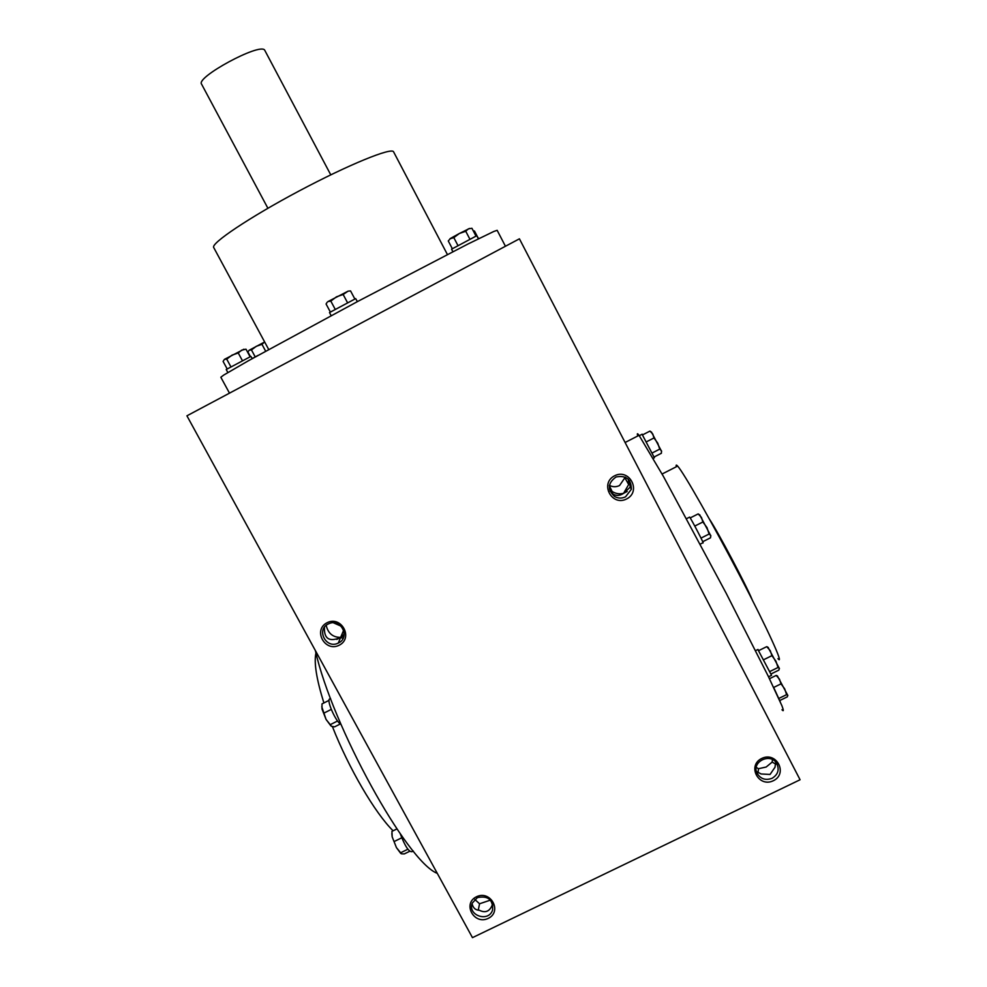 <?xml version="1.0" encoding="UTF-8"?>
<svg xmlns="http://www.w3.org/2000/svg" width="987" height="987" viewBox="0 0 987 987"><rect width="100%" height="100%" fill="white"/><g stroke="black" fill="none" stroke-linecap="round" stroke-linejoin="round"><path stroke-width="1.48" d="M267.896 208.269L201.57 84.142C195.475 77.455 259.482 42.786 264.615 50.029L330.768 174.847M413.319 851.065L412.11 851.658C408.988 852.262 405.04 846.315 400.266 833.818M396.897 828.932L391.938 831.375L392.184 836.865L396.441 847.623L401.499 853.829L404.312 853.915L409.691 851.287M401.709 837.815L394.232 841.492M407.853 849.227L400.463 852.854M400.784 853.459L396.441 847.623L392.184 836.865L391.839 833.583M340.971 724.347C336.505 722.694 327.067 702.325 329.276 699.166L330.349 698.623M329.029 700.363L321.996 703.904L321.984 708.987L326.055 719.412L331.521 726.284L334.581 726.851L340.342 723.964M331.287 709.394L323.785 713.182M337.566 720.991L330.127 724.729M330.929 725.926L326.055 719.412L321.774 706.741M757.868 649.508L771.55 675.318L768.54 676.798M758.769 650.581L766.726 646.658L767.997 647.312M771.143 673.911L778.854 670.124L779.385 668.347L778.015 667.496L775.918 661.117L771.908 655.664L770.267 650.68L766.726 646.658M769.959 671.456L778.015 667.496M763.839 659.637L771.908 655.664M768.083 647.398L779.434 668.581M689.494 517.188L689.642 517.114C691.406 519.15 705.409 546.156 702.954 542.764L700.276 544.108M690.197 517.928L698.167 513.906L699.499 514.782M702.719 541.715L710.517 537.804L710.763 535.447L709.098 534.029L706.951 527.527L702.88 521.987L701.473 517.447L698.167 513.906M701.004 538.1L709.098 534.029M694.774 526.071L702.88 521.987M699.721 514.918L710.874 535.953M642.068 434.255L654.381 457.771L653.197 458.375M642.623 434.86L649.952 431.097L651.075 431.874M654.196 456.944L661.401 453.255L661.45 450.751L659.723 449.122L657.724 443.101L653.949 437.969L652.826 434.07L649.952 431.097M652.284 452.934L659.723 449.122M646.51 441.781L653.949 437.969M651.482 432.133L661.611 451.429M774.018 688.198L780.285 701.868M769.465 678.711L776.214 675.416L777.349 675.935M780.211 700.314L787.293 696.847L787.811 695.329L786.602 694.651L784.677 688.827L781.013 683.855L779.483 679.192L776.214 675.416M779.224 698.253L786.602 694.651M773.66 687.458L781.013 683.855M777.423 676.009L787.848 695.514M479.226 238.398L478.029 238.064M478.127 238.027L474.451 230.995L473.341 230.983M478.411 238.792L476.795 235.708L451.565 249.18L452.873 251.673M452.305 248.675L448.271 240.964L450.541 238.385L459.3 233.524L453.823 237.645L449.899 238.842M475.968 236.029L471.934 228.293L468.369 228.848L465.753 231.254L459.3 233.524L469.639 228.429M469.849 239.125L465.753 231.254M457.931 245.492L453.823 237.645M331.138 315.643L329.498 312.571L355.69 298.617L357.38 301.627M330.337 311.991L326.08 304.008L327.228 302.17M354.839 298.975L350.558 290.918L348.066 291.153L343.155 294.496L336.468 296.828L330.818 301.097L327.931 301.603L348.09 291.153M347.51 302.664L343.155 294.496M335.173 309.252L330.818 301.097M227.861 372.531L226.22 369.52L250.871 356.406L252.29 358.577M227.158 368.891L223.099 361.427L224.419 359.379M250.081 356.763L245.985 349.176L241.642 350.163L238.249 352.976L231.994 355.147L226.726 359.145L224.505 359.33L243.826 349.324M242.407 360.65L238.249 352.976M230.884 366.794L226.726 359.145M252.277 358.552L258.113 355.345M250.427 356.603L247.984 352.088L248.835 350.558M264.652 341.971L261.962 344.327L256.262 346.314L251.463 349.941L249.267 350.2L264.652 341.958M265.651 351.175L261.962 344.327M255.226 356.912L251.463 349.941M625.511 496.843L631.384 489.256C631.224 479.201 626.103 475.105 616.036 476.98C607.77 482.951 607.264 489.453 614.519 496.461C618.096 498.472 621.761 498.595 625.511 496.843M609.904 490.884L613.519 494.413C616.912 496.042 620.28 495.671 623.648 493.29L630.175 487.134L629.62 480.694M772.081 778.299C777.929 774.696 779.533 769.835 776.88 763.741C770.798 752.057 750.947 761.791 757.14 773.389C760.644 779.014 765.616 780.655 772.081 778.299M756.461 771.489L761.137 773.981L770.057 774.45L774.992 767.281L775.72 762.112M756.276 767.417L758.472 768.713L766.171 767.022L772.179 762.087L772.426 759.558M758.472 768.713L758.028 772.907M775.979 764.246L772.179 762.087M344.093 635.369L340.601 637.528C329.239 642.229 323.872 638.774 324.489 627.177M328.202 624.006L329.115 623.587C341.329 618.158 350.558 637.812 338.282 643.068C326.253 649.397 315.828 629.743 328.202 624.006M492.587 909.965C488.799 922.845 466.987 915.356 472.341 903.006L477.4 897.602C488.022 895.48 493.081 899.613 492.587 909.965L492.649 903.993C490.045 911.297 485.629 913.407 479.374 910.273C475.475 910.137 473.044 907.954 472.094 903.71M478.239 910.211L479.571 903.771L474.759 899.416M490.428 900.119L479.571 903.771M709.53 519.273C718.191 532.252 746.16 585.007 752.254 599.899M186.925 415.811L472.465 937.65L800.075 779.755L519.421 238.817L186.925 415.811M476.45 896.776C490.675 889.743 502.568 911.618 488.244 918.379C474.056 925.374 462.15 903.586 476.45 896.776M773.339 780.729C788.28 773.672 776.572 751.119 761.742 758.448C746.814 765.554 758.547 788.021 773.339 780.729M327.018 622.76C341.342 615.296 353.691 638.009 339.257 645.19C324.97 652.617 312.608 630.002 327.018 622.76M626.622 498.953C641.686 491.452 629.521 468.023 614.568 475.808C599.516 483.371 611.706 506.701 626.622 498.953M676.329 466.752C675.836 464.791 676.268 464.569 677.637 466.086C683.436 472.255 712.343 522.937 740.077 576.223C767.898 629.595 784.653 666.607 777.929 658.65M637.799 435.97C636.874 433.244 637.294 433.034 639.045 435.329L663.289 476.178L726.198 593.286L768.17 676.046L781.963 705.841C783.727 710.492 783.727 711.787 781.975 709.752M315.371 650.569C332.064 725.753 406.841 861.663 437.278 873.372M315.963 652.938C313.817 662.499 316.469 679.167 323.896 702.954M332.397 726.568C348.707 768.145 375.035 813.128 393.11 830.795M343.118 638.342L340.577 637.565L338.282 643.068M447.382 254.486L393.603 151.875C392.11 146.977 348.793 164.521 299.036 191.009C249.255 217.448 210.49 243.555 213.71 247.527L268.711 349.497M505.443 246.256L497.152 230.316L493.784 231.476L468.048 243.974L357.75 301.43L248.44 360.736L223.691 375.085L220.841 377.244L229.49 393.159M344.216 634.135L340.651 637.392C332.903 637.405 328.079 633.395 326.179 625.351M341.157 626.202L333.495 622.822M609.411 489.046L612.088 491.44C615.74 493.747 619.565 494.364 623.587 493.303L628.682 484.518L628.386 479.238M609.386 485.357C612.73 487.097 616.122 487.146 619.552 485.53L625.326 477.116M330.583 698.5L329.276 699.166M755.586 650.643L758.016 649.434M768.355 647.571L767.059 646.744M686.607 518.644L689.642 517.114M700.005 515.103L698.488 514.141M639.305 435.674L642.192 434.194M651.704 432.269L650.569 431.566M777.633 676.144L776.658 675.527M243.468 349.299L244.295 349.349M630.175 487.134L631.384 489.256M613.519 494.413L614.519 496.461M662.08 474.019L677.637 466.086M625.092 442.497L639.045 435.329M340.823 637.355L336.764 639.416M344.031 635.714L340.922 637.294M340.651 637.392L343.649 630.237M623.587 493.303L620.132 495.067M625.141 478.288L628.682 484.518M609.337 485.715L612.088 491.44M627.152 491.489L623.698 493.253"/></g></svg>
